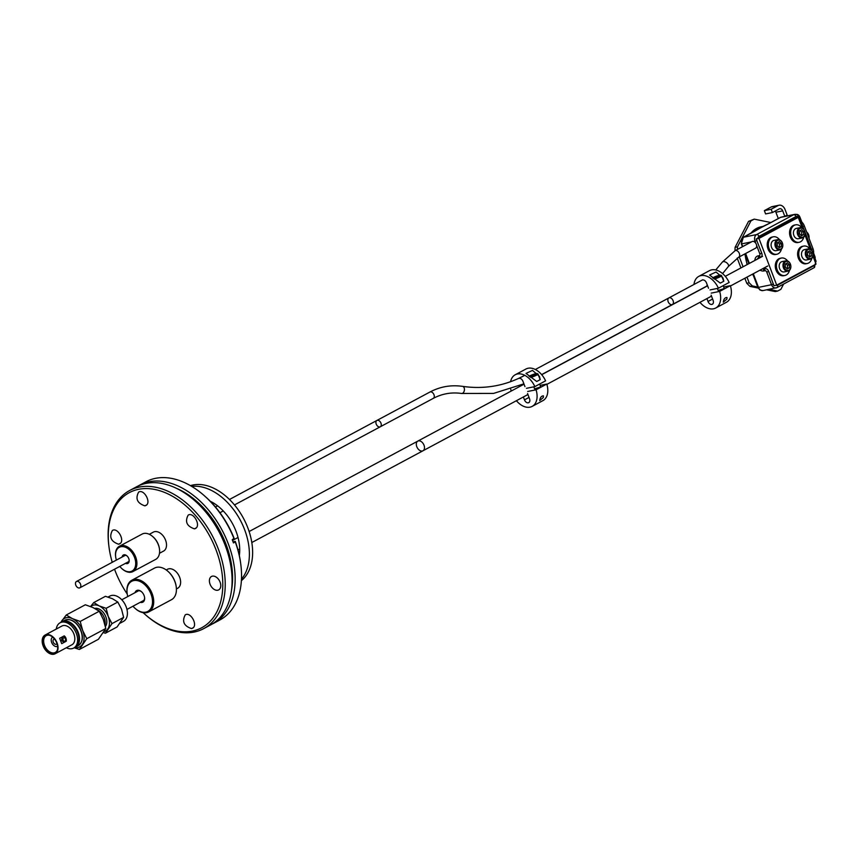 <?xml version="1.0" encoding="UTF-8"?>
<svg xmlns="http://www.w3.org/2000/svg" width="859" height="859" viewBox="0 0 859 859"><rect width="100%" height="100%" fill="white"/><g stroke="black" fill="none" stroke-linecap="round" stroke-linejoin="round"><path stroke-width="1.29" d="M212.066 624.096A78.362 51.465 -118.2 0 0 213.612 623.323L220.022 619.887A78.362 51.465 -118.2 0 0 240.692 563.568A78.362 51.465 -118.2 0 0 235.269 541.943L233.455 542.909L232.241 539.731L234.067 538.217A75.946 49.886 -118.2 0 0 205.28 496.545L204.324 495.707A78.362 51.465 -118.2 0 0 145.976 481.749L139.577 485.185A78.362 51.465 -118.2 0 0 138.074 486.044M234.056 538.754A78.362 51.465 -118.2 0 0 204.324 495.707M166.238 569.946L167.505 569.281A10.759 7.065 61.8 0 1 178.812 575.423A10.759 7.065 61.8 0 1 177.673 588.254L176.406 588.93M210.068 584.206A7.602 4.993 -118.2 0 0 218.68 589.897A7.602 4.993 -118.2 0 0 219.485 580.824A7.602 4.993 -118.2 0 0 211.486 576.486A7.602 4.993 -118.2 0 0 210.068 584.206M149.316 534.298L153.385 532.108A10.759 7.065 61.8 0 1 164.703 538.26A10.759 7.065 61.8 0 1 163.554 551.091L159.484 553.271M191.514 628.595L192.416 628.273C198.343 625.674 190.741 611.425 185.265 614.84C181.786 621.39 183.869 625.975 191.514 628.595L193.2 627.693M143.109 612.671A76.644 50.337 -118.2 0 0 144.666 614.078A76.644 50.337 -118.2 0 0 222.696 580.501A76.644 50.337 -118.2 0 0 138.6 489.308A76.644 50.337 -118.2 0 0 109.093 547.709A76.644 50.337 -118.2 0 0 112.25 562.301M114.537 569.216A76.644 50.337 -118.2 0 0 127.239 594.041M118.649 544.219L119.541 543.897C125.468 541.299 117.876 527.039 112.4 530.454C108.921 537.015 111.004 541.599 118.649 544.219L120.324 543.317M144.892 505.854L145.794 505.522C151.71 502.923 144.119 488.674 138.643 492.089C135.164 498.649 137.247 503.234 144.892 505.854L146.567 504.952M194.445 528.854L195.347 528.532C201.274 525.933 193.672 511.685 188.196 515.099C184.717 521.649 186.8 526.234 194.445 528.854L196.131 527.952M240.692 563.568L240.52 562.312A75.946 49.886 -118.2 0 0 235.28 541.406L233.057 541.857M235.269 541.943L235.28 541.406M213.612 623.323A78.362 51.465 -118.2 0 0 225.348 536.778A78.362 51.465 -118.2 0 0 149.058 481.781A78.362 51.465 -118.2 0 0 139.577 485.185M231.447 590.648A74.916 49.21 -118.2 0 0 176.653 488.417M144.666 614.078L145.343 614.679A78.362 51.465 -118.2 0 0 203.69 628.638L210.562 624.955A78.362 51.465 -118.2 0 0 222.288 538.41A78.362 51.465 -118.2 0 0 146.009 483.413A78.362 51.465 -118.2 0 0 136.517 486.817L129.655 490.5A78.362 51.465 -118.2 0 0 108.975 546.818L109.093 547.709M203.69 628.638A78.362 51.465 -118.2 0 0 215.426 542.093A78.362 51.465 -118.2 0 0 139.147 487.096A78.362 51.465 -118.2 0 0 129.655 490.5M135.056 592.656A6.571 4.316 61.8 0 1 137.429 590.283A6.571 4.316 61.8 0 1 141.531 591.744A6.571 4.316 61.8 0 1 144.58 597.434A6.571 4.316 61.8 0 1 140.232 602.32M132.973 606.218A17.083 11.221 -118.2 0 0 135.099 608.376A17.083 11.221 -118.2 0 0 152.483 600.892A17.083 11.221 -118.2 0 0 133.746 580.577A17.083 11.221 -118.2 0 0 127.164 593.59A17.083 11.221 -118.2 0 0 127.787 596.554M168.074 571.428A17.083 11.221 61.8 0 1 168.235 571.579A17.083 11.221 61.8 0 1 176.17 586.364A17.083 11.221 61.8 0 1 176.192 586.59M148.79 611.876L171.489 599.7A17.942 11.779 -118.2 0 0 176.224 586.815A17.942 11.779 -118.2 0 0 167.902 571.278A17.942 11.779 -118.2 0 0 156.714 567.305A17.942 11.779 -118.2 0 0 154.545 568.078L131.846 580.244A17.942 11.779 61.8 0 1 134.015 579.471A17.942 11.779 61.8 0 1 151.474 592.055A17.942 11.779 61.8 0 1 148.79 611.876A17.942 11.779 61.8 0 1 135.432 608.677A17.942 11.779 61.8 0 1 135.26 608.526M127.143 593.365A17.942 11.779 61.8 0 1 127.111 593.139A17.942 11.779 61.8 0 1 131.846 580.244M141.982 601.386A5.712 3.747 -118.2 0 0 142.326 601.343A5.712 3.747 -118.2 0 0 143.013 601.096A5.712 3.747 -118.2 0 0 144.548 597.209M141.703 591.905A5.712 3.747 -118.2 0 0 138.31 590.777A5.712 3.747 -118.2 0 0 137.623 591.024A5.712 3.747 -118.2 0 0 136.796 591.722M152.977 536.789A13.486 8.858 61.8 0 1 153.149 536.929A13.486 8.858 61.8 0 1 159.409 548.611A13.486 8.858 61.8 0 1 159.43 548.837M127.003 562.538A3.908 2.566 -118.2 0 0 127.572 562.505A3.908 2.566 -118.2 0 0 128.045 562.334A3.908 2.566 -118.2 0 0 129.097 559.746M127.1 556.009A3.908 2.566 -118.2 0 0 124.823 555.29A3.908 2.566 -118.2 0 0 124.351 555.451A3.908 2.566 -118.2 0 0 123.61 556.213M132.973 571.546L155.683 559.381A14.356 9.428 -118.2 0 0 159.473 549.062A14.356 9.428 -118.2 0 0 152.805 536.639A14.356 9.428 -118.2 0 0 143.861 533.45A14.356 9.428 -118.2 0 0 142.122 534.083L119.422 546.249A14.356 9.428 61.8 0 1 121.162 545.626A14.356 9.428 61.8 0 1 135.131 555.698A14.356 9.428 61.8 0 1 132.973 571.546A14.356 9.428 61.8 0 1 122.289 568.991A14.356 9.428 61.8 0 1 122.118 568.83M115.664 556.782A14.356 9.428 61.8 0 1 115.632 556.557A14.356 9.428 61.8 0 1 119.422 546.249M122.118 557.008A4.767 3.125 61.8 0 1 123.954 554.796A4.767 3.125 61.8 0 1 126.928 555.848A4.767 3.125 61.8 0 1 129.14 559.982A4.767 3.125 61.8 0 1 125.511 563.332M119.788 566.403A13.486 8.858 -118.2 0 0 121.957 568.69A13.486 8.858 -118.2 0 0 135.69 562.774A13.486 8.858 -118.2 0 0 120.883 546.721A13.486 8.858 -118.2 0 0 115.697 557.008A13.486 8.858 -118.2 0 0 116.405 560.079M74.54 647.589A16.149 10.609 -118.2 0 0 77.718 647.579A16.149 10.609 -118.2 0 0 82.281 644.497A16.149 10.609 -118.2 0 0 82.689 630.495A16.149 10.609 -118.2 0 0 72.457 618.641A16.149 10.609 -118.2 0 0 66.379 617.718A16.149 10.609 -118.2 0 0 61.816 620.799A16.149 10.609 -118.2 0 0 60.989 622.292M120.196 623.129L123.471 621.368A14.356 9.428 -118.2 0 0 125.618 605.52A14.356 9.428 -118.2 0 0 111.649 595.448A14.356 9.428 -118.2 0 0 109.909 596.071L108.073 597.059M106.162 608.301L108.223 616.418L111.981 623.623L105.432 633.201L117.082 626.963L123.632 617.374L121.57 609.256L117.812 602.052L112.475 598.723L105.432 596.307L93.781 602.556L99.118 605.885L106.162 608.301L117.812 602.052M111.981 623.623L123.632 617.374M105.432 633.201L103.424 632.654M90.56 606.529L93.781 602.556M104.132 631.526A14.356 9.428 -118.2 0 0 107.858 628.874A14.356 9.428 -118.2 0 0 108.223 616.418A14.356 9.428 -118.2 0 0 99.118 605.885A14.356 9.428 -118.2 0 0 93.717 605.058A14.356 9.428 -118.2 0 0 90.7 606.594M105.389 626.501A10.759 7.065 -118.2 0 0 104.755 614.572A10.759 7.065 -118.2 0 0 94.973 608.376A10.759 7.065 -118.2 0 0 94.748 608.43M104.948 624.697A10.759 7.065 -118.2 0 0 96.874 609.643M74.239 647.761L79.372 649.479L86.748 638.699L82.689 630.495L80.198 621.454L72.457 618.641L66.272 614.99L60.753 622.421M80.198 621.454L99.247 611.243L103.295 619.446L105.797 628.487L86.748 638.699M66.272 614.99L85.331 604.779L93.062 607.592L99.247 611.243M105.797 628.487L98.431 639.268L79.372 649.479M52.7 637.163A5.165 3.393 -118.2 0 0 52.624 637.195A5.165 3.393 -118.2 0 0 52.077 643.348A5.165 3.393 -118.2 0 0 57.51 646.301A5.165 3.393 -118.2 0 0 57.574 646.269L57.51 646.301M54.611 639.193A2.76 1.815 -118.2 0 0 53.763 639.321A2.76 1.815 -118.2 0 0 53.355 642.36A2.76 1.815 -118.2 0 0 56.039 644.293A2.76 1.815 -118.2 0 0 56.372 644.175A2.76 1.815 -118.2 0 0 56.941 643.541M46.375 634.586A10.619 6.979 61.8 0 1 56.715 642.038A10.619 6.979 61.8 0 1 55.126 653.774A10.619 6.979 61.8 0 1 43.959 647.707A10.619 6.979 61.8 0 1 45.087 635.048A10.619 6.979 61.8 0 1 46.375 634.586M45.087 635.048L61.88 626.05A10.619 6.979 61.8 0 1 63.169 625.588A10.619 6.979 61.8 0 1 73.498 633.04A10.619 6.979 61.8 0 1 71.909 644.776L55.126 653.774M64.21 635.875L59.668 638.312L61.698 643.659L66.24 641.233L64.21 635.875A4.478 3.318 -101.5 0 1 66.24 641.233M49.296 635.231A9.535 6.26 -118.2 0 0 46.268 635.649A9.535 6.26 -118.2 0 0 44.84 646.183A9.535 6.26 -118.2 0 0 54.117 652.872A9.535 6.26 -118.2 0 0 55.266 652.453A9.535 6.26 -118.2 0 0 57.295 650.166M56.286 629.046A14.356 9.428 61.8 0 1 60.119 622.764L61.451 622.045A14.356 9.428 61.8 0 1 63.19 621.422A14.356 9.428 61.8 0 1 77.16 631.494A14.356 9.428 61.8 0 1 75.012 647.342L73.681 648.062A14.356 9.428 61.8 0 1 66.326 647.761M60.119 622.764A14.356 9.428 61.8 0 1 61.859 622.141A14.356 9.428 61.8 0 1 75.828 632.213A14.356 9.428 61.8 0 1 73.681 648.062M53.655 653.753A10.104 6.636 61.8 0 1 42.95 644.196A10.104 6.636 61.8 0 1 48.92 635.134A10.104 6.636 61.8 0 1 57.177 650.531A10.104 6.636 61.8 0 1 53.655 653.753M64.629 641.244L63.308 641.512A1.782 1.321 -101.5 0 1 62.6 638.022L63.92 637.754A1.782 1.321 -101.5 0 1 64.629 641.244A1.782 1.321 -101.5 0 1 63.92 637.754M783.623 284.05L780.885 289.322L777.599 291.083L775.215 291.566L766.722 289.827M770.856 222.535L754.223 219.131L750.938 220.892L737.473 246.844L735.089 247.328L748.554 221.375L754.223 219.131M737.398 249.443L737.473 246.844M739.309 256.884L743.067 266.784M746.997 277.113L749.166 282.815L752.312 285.897L757.735 287.013M769.106 289.343L777.599 291.083M749.166 282.815L746.782 283.298L749.928 286.38L752.312 285.897M734.993 250.731L735.089 247.328M750.938 220.892L748.554 221.375M746.782 283.298L744.86 278.262M740.941 267.922L737.194 258.076M758.196 288.076L749.928 286.38M754.084 231.576A2.298 1.503 61.8 0 1 754.299 231.415A2.298 1.503 61.8 0 1 754.599 231.296L743.572 237.213A5.165 3.823 78.5 0 0 741.951 243.827L751.464 241.905M763.436 226.271L754.599 231.296M780.069 217.649A2.298 1.503 61.8 0 1 780.305 217.477L769.277 223.383A2.298 1.503 61.8 0 1 769.557 223.286L758.25 229.052M757.23 229.697L762.416 226.712M753.611 241.465L755.018 241.186A5.165 3.823 -101.5 0 1 756.629 234.561A2.298 1.503 61.8 0 1 758.959 236.386A2.867 2.126 78.5 0 0 757.831 238.265L795.906 217.853L798.258 217.381L802.295 228M762.491 268.813A6.238 4.091 -118.2 0 0 763.812 268.824L765.025 268.577A3.64 2.394 61.8 0 1 768.698 271.455L773.927 285.725L776.708 285.156L758.959 238.437L798.258 217.381M757.831 238.265L756.178 239.006L761.761 253.19A3.64 2.394 61.8 0 1 760.644 257.045L759.431 257.292A6.238 4.091 -118.2 0 0 757.316 259.15M801.748 231.994L801.662 235.044L803.584 234.647L801.522 235.763L799.536 233.82L799.622 230.77L801.694 229.664L803.68 231.597L801.748 231.994L800.191 230.47M801.093 235.345L801.662 235.044M779.424 243.956L779.338 247.005L781.271 246.619L779.199 247.725L777.212 245.781L777.298 242.732L779.371 241.626L781.357 243.559L779.424 243.956L777.867 242.431M778.769 247.306L779.338 247.005M809.812 253.233L809.726 256.283L811.658 255.885L809.586 257.002L807.6 255.059L807.685 252.009L809.758 250.892L811.744 252.836L809.812 253.233L808.255 251.708M809.157 256.583L809.726 256.283M787.488 265.195L787.402 268.244L789.335 267.847L787.263 268.964L785.276 267.02L785.373 263.971L787.435 262.865L789.421 264.797L787.488 265.195L785.931 263.67M786.844 268.545L787.402 268.244M803.68 231.597L803.584 234.647M781.357 243.559L781.271 246.619M811.744 252.836L811.658 255.885M789.421 264.797L789.335 267.847M798.537 234.357A4.617 3.415 -101.5 0 1 801.737 228.183A4.617 3.415 -101.5 0 1 804.55 235.591A4.617 3.415 -101.5 0 1 798.537 234.357M776.214 246.318A4.617 3.415 -101.5 0 1 779.414 240.144A4.617 3.415 -101.5 0 1 782.227 247.553A4.617 3.415 -101.5 0 1 776.214 246.318M806.601 255.595A4.617 3.415 -101.5 0 1 809.801 249.421A4.617 3.415 -101.5 0 1 812.614 256.82A4.617 3.415 -101.5 0 1 806.601 255.595M784.278 267.557A4.617 3.415 -101.5 0 1 787.478 261.383A4.617 3.415 -101.5 0 1 790.291 268.792A4.617 3.415 -101.5 0 1 784.278 267.557M797.7 234.668A5.251 3.887 -101.5 0 1 800.148 227.646A5.251 3.887 -101.5 0 1 805.001 232.027A5.251 3.887 -101.5 0 1 802.231 237.943A5.251 3.887 -101.5 0 1 797.7 234.668M775.376 246.63A5.251 3.887 -101.5 0 1 777.824 239.607A5.251 3.887 -101.5 0 1 782.678 243.988A5.251 3.887 -101.5 0 1 779.908 249.905A5.251 3.887 -101.5 0 1 775.376 246.63M805.763 255.907A5.251 3.887 -101.5 0 1 808.212 248.885A5.251 3.887 -101.5 0 1 813.065 253.255A5.251 3.887 -101.5 0 1 810.295 259.182A5.251 3.887 -101.5 0 1 805.763 255.907M789.507 270.317A8.901 6.582 -101.5 0 1 784.879 275.492L783.741 275.718A8.901 6.582 -101.5 0 1 775.752 269.254A8.901 6.582 -101.5 0 1 778.845 258.774A8.901 6.582 -101.5 0 1 780.208 258.28L781.346 258.044A8.901 6.582 -101.5 0 1 787.628 261.018M781.443 249.078A8.901 6.582 -101.5 0 1 776.815 254.253L775.677 254.479A8.901 6.582 -101.5 0 1 767.688 248.015A8.901 6.582 -101.5 0 1 770.781 237.535A8.901 6.582 -101.5 0 1 772.144 237.041L773.272 236.816A8.901 6.582 -101.5 0 1 779.564 239.779M803.766 237.116A8.901 6.582 -101.5 0 1 799.128 242.292L798 242.517A8.901 6.582 -101.5 0 1 790.012 236.053A8.901 6.582 -101.5 0 1 793.104 225.573A8.901 6.582 -101.5 0 1 794.457 225.079L795.595 224.843A8.901 6.582 -101.5 0 1 801.876 227.818M811.83 258.355A8.901 6.582 -101.5 0 1 807.202 263.53L806.064 263.756A8.901 6.582 -101.5 0 1 798.075 257.292A8.901 6.582 -101.5 0 1 801.168 246.812A8.901 6.582 -101.5 0 1 802.531 246.318L803.67 246.082A8.901 6.582 -101.5 0 1 809.951 249.046M804.947 234.979L810.359 249.239M813.011 256.218L816.007 264.1L776.708 285.156M758.959 238.437L756.178 239.006M784.879 275.492A8.901 6.582 -101.5 0 1 776.89 269.017A8.901 6.582 -101.5 0 1 779.983 258.538A8.901 6.582 -101.5 0 1 781.346 258.044M783.44 267.868A5.251 3.887 -101.5 0 1 785.888 260.846A5.251 3.887 -101.5 0 1 790.742 265.227A5.251 3.887 -101.5 0 1 787.982 271.143A5.251 3.887 -101.5 0 1 783.44 267.868M787.982 271.143L784.16 271.916A5.251 3.887 -101.5 0 1 779.618 268.642A5.251 3.887 -101.5 0 1 782.066 261.619L785.888 260.846M807.202 263.53A8.901 6.582 -101.5 0 1 799.214 257.056A8.901 6.582 -101.5 0 1 802.306 246.576A8.901 6.582 -101.5 0 1 803.67 246.082M810.295 259.182L806.472 259.955A5.251 3.887 -101.5 0 1 801.941 256.68A5.251 3.887 -101.5 0 1 804.389 249.658L808.212 248.885M776.815 254.253A8.901 6.582 -101.5 0 1 768.826 247.789A8.901 6.582 -101.5 0 1 771.919 237.299A8.901 6.582 -101.5 0 1 773.272 236.816M779.908 249.905L776.085 250.678A5.251 3.887 -101.5 0 1 771.554 247.403A5.251 3.887 -101.5 0 1 774.002 240.38L777.824 239.607M799.128 242.292A8.901 6.582 -101.5 0 1 791.15 235.817A8.901 6.582 -101.5 0 1 794.242 225.337A8.901 6.582 -101.5 0 1 795.595 224.843M802.231 237.943L798.408 238.716A5.251 3.887 -101.5 0 1 793.877 235.441A5.251 3.887 -101.5 0 1 796.325 228.419L800.148 227.646M787.488 215.845A7.173 4.714 61.8 0 1 787.155 215.072L785.083 209.596A7.001 5.186 78.5 0 0 779.038 205.226A7.001 5.186 78.5 0 0 777.964 205.623L771.167 209.263L772.424 212.549L779.21 208.909A3.447 2.545 -101.5 0 1 779.736 208.716A3.447 2.545 -101.5 0 1 782.71 210.863L775.902 212.248L778.179 218.25A7.173 4.714 61.8 0 1 778.286 218.551M813.301 253.953A7.173 4.714 -118.2 0 0 812.99 248.713L804.314 225.885A7.173 4.714 -118.2 0 0 800.889 221.278M784.815 216.393A7.173 4.714 61.8 0 1 784.793 216.339L782.71 210.863M777.964 205.623L771.146 206.998L764.36 210.638L771.167 209.263M771.146 206.998A7.001 5.186 -101.5 0 1 772.22 206.611L779.038 205.226M775.902 212.248A3.447 2.545 78.5 0 0 775.205 211.056M772.424 212.549L765.605 213.934L764.36 210.638M796.186 214.492L796.465 214.428A3.447 2.266 61.8 0 1 799.944 217.155L801.812 222.052M813.548 252.943L814.869 256.444A3.447 2.266 61.8 0 1 815.094 258.699M809.006 238.254A5.251 3.447 -118.2 0 0 809.049 236.493A5.251 3.447 -118.2 0 0 808.641 234.936A5.251 3.447 -118.2 0 0 806.622 231.951L806.826 232.145A4.682 3.071 61.8 0 1 808.641 234.808A4.682 3.071 61.8 0 1 809.006 236.193A4.682 3.071 61.8 0 1 809.017 236.343M712.68 277.919A4.617 0.676 159.2 0 1 717.115 275.932A4.617 0.676 159.2 0 1 720.669 275.181L721.463 275.524A5.251 0.762 159.2 0 1 721.56 275.61L723.6 280.979A5.251 0.762 159.2 0 1 722.913 281.698L723.815 281.215L722.967 277.94L716.052 272.024L709.577 275.03L720.282 283.105L721.184 282.622A5.251 0.762 159.2 0 1 720.207 283.062M710.017 289.923L718.425 288.216A17.942 11.779 -118.2 0 0 698.775 276.383A17.942 11.779 -118.2 0 0 693.965 284.479M718.425 288.216L729.141 282.471A17.942 11.779 -118.2 0 0 709.502 270.639L698.775 276.383M702.726 279.97A3.737 2.448 61.8 0 1 706.495 282.922L708.514 288.227M711.123 295.152L713.088 300.317A3.865 2.534 61.8 0 1 712.369 304.236A3.865 2.534 61.8 0 1 711.896 304.408L711.8 304.43A3.737 2.448 61.8 0 1 708.02 301.477L706.925 298.588M726.907 299.104L723.299 302.175C723.707 299.115 724.932 297.547 726.982 297.472L726.907 299.104M699.956 302.336A17.942 11.779 -118.2 0 0 715.73 308.016A17.942 11.779 -118.2 0 0 719.638 291.405L711.231 293.112M715.73 308.016L726.446 302.261A17.942 11.779 -118.2 0 0 730.354 285.66L719.638 291.405M730.354 285.66L723.707 287.003M723.203 285.66L724.158 288.173L723.267 288.892L718.145 290.46L717.372 288.431M722.913 281.698A5.251 0.762 159.2 0 1 722.151 282.139A5.251 0.762 159.2 0 1 721.184 282.622M721.56 275.61A5.251 0.762 159.2 0 1 720.11 276.781A5.251 0.762 159.2 0 1 714.334 279.057M717.48 276.899L717.201 276.136L719.251 275.728L718.489 276.48L713.614 278.069L714.377 277.307L714.581 277.865M714.377 277.307L717.201 276.136M720.669 275.181A4.617 0.676 159.2 0 1 719.477 276.276A4.617 0.676 159.2 0 1 713.518 278.509M190.44 485.646A54.31 35.67 61.8 0 1 243.484 518.342A54.31 35.67 61.8 0 1 241.39 580.641M191.729 486.409A54.31 35.67 61.8 0 1 240.241 520.082A54.31 35.67 61.8 0 1 241.476 579.138M210.187 501.216A41.361 27.166 61.8 0 1 239.339 555.569M416.787 446.68A5.487 3.597 -118.2 0 0 422.993 450.771A5.487 3.597 -118.2 0 0 423.573 444.243A5.487 3.597 -118.2 0 0 417.807 441.107A5.487 3.597 -118.2 0 0 416.787 446.68M673.102 300.714A3.737 2.448 -118.2 0 0 668.871 297.923A3.737 2.448 61.8 0 1 673.102 300.714A3.737 2.448 61.8 0 1 672.404 304.505A3.737 2.448 -118.2 0 0 673.102 300.714M527.566 393.54L529.52 398.705A3.865 2.534 61.8 0 1 528.8 402.624A3.865 2.534 61.8 0 1 528.339 402.796L528.231 402.817A3.737 2.448 61.8 0 1 524.462 399.864L523.367 396.976M543.35 397.492L539.731 400.562C540.139 397.502 541.374 395.935 543.414 395.859L543.35 397.492M516.388 400.713A17.942 11.779 -118.2 0 0 532.161 406.393A17.942 11.779 -118.2 0 0 536.07 389.793L527.662 391.489M532.161 406.393L542.888 400.648A17.942 11.779 -118.2 0 0 546.786 384.048L536.07 389.793M546.786 384.048L540.15 385.39M539.635 384.048L540.59 386.561L539.699 387.269L534.577 388.848L533.804 386.818M529.112 376.306A4.617 0.676 159.2 0 1 533.557 374.309A4.617 0.676 159.2 0 1 537.1 373.568L537.906 373.912A5.251 0.762 159.2 0 1 538.002 373.998L540.032 379.356A5.251 0.762 159.2 0 1 539.345 380.086L540.247 379.603L539.409 376.328L532.483 370.401L526.019 373.418L536.714 381.493L537.616 381.009A5.251 0.762 159.2 0 1 536.639 381.439M526.46 388.311L534.856 386.604A17.942 11.779 -118.2 0 0 515.217 374.771A17.942 11.779 -118.2 0 0 510.579 381.707M510.751 389.234A17.942 11.779 -118.2 0 0 511.212 391.049M534.856 386.604L545.583 380.859A17.942 11.779 -118.2 0 0 525.933 369.026L515.217 374.771M519.459 386.636L519.212 386.002M519.158 378.347A3.737 2.448 61.8 0 1 522.938 381.299L524.956 386.614M539.345 380.086A5.251 0.762 159.2 0 1 538.593 380.526A5.251 0.762 159.2 0 1 537.616 381.009M538.002 373.998A5.251 0.762 159.2 0 1 536.553 375.158A5.251 0.762 159.2 0 1 530.765 377.445M533.922 375.276L533.632 374.524L535.683 374.105L534.921 374.868L530.046 376.446L530.808 375.694L531.023 376.253M530.808 375.694L533.632 374.524M537.1 373.568A4.617 0.676 159.2 0 1 535.909 374.664A4.617 0.676 159.2 0 1 529.949 376.897M524.033 384.177L417.807 441.107A5.487 3.597 61.8 0 1 423.573 444.243A5.487 3.597 61.8 0 1 422.993 450.771L527.941 394.528M433.312 398.361C442.149 393.68 451.555 392.037 461.551 393.465A3.586 2.33 -81.7 0 0 464.44 389.438A3.586 2.33 -81.7 0 0 462.593 386.367C451.05 384.725 440.152 386.614 429.919 392.037A3.586 2.352 -118.2 0 1 433.978 394.721A3.586 2.352 -118.2 0 1 433.312 398.361L380.279 426.783A3.586 2.352 -118.2 0 0 380.956 423.143A3.586 2.352 -118.2 0 0 376.886 420.459A3.586 2.352 -118.2 0 0 376.51 424.733A3.586 2.352 -118.2 0 0 380.279 426.783A3.586 2.352 -118.2 0 0 380.956 423.143A3.586 2.352 -118.2 0 0 376.886 420.459L229.471 499.476M80.521 584.163A3.586 2.352 -118.2 0 0 76.462 581.489A3.586 2.352 -118.2 0 0 76.075 585.763A3.586 2.352 -118.2 0 0 79.844 587.814A3.586 2.352 -118.2 0 0 80.521 584.163M707.215 284.791A3.737 2.448 61.8 0 1 706.227 286.38L672.404 304.505A3.737 2.448 61.8 0 1 668.474 302.368A3.737 2.448 61.8 0 1 668.871 297.923L535.34 369.499M738.633 257.249A3.737 2.448 61.8 0 0 739.331 253.459A3.737 2.448 61.8 0 0 735.111 250.667L752.119 241.551A3.737 2.448 61.8 0 1 756.339 244.343A3.737 2.448 61.8 0 1 755.641 248.133L738.633 257.249L728.368 266.505L722.591 273.602M78.255 645.603A14.356 9.428 -118.2 0 0 79.78 628.498A14.356 9.428 -118.2 0 0 64.693 620.305L62.02 621.733A14.356 9.428 61.8 0 1 77.117 629.937A14.356 9.428 61.8 0 1 75.581 647.042L78.255 645.603C83.087 641.984 83.688 636.24 80.048 628.359C75.506 620.971 70.384 618.287 64.693 620.305M742.885 237.718A2.298 1.503 61.8 0 1 743.293 237.309A2.298 1.503 61.8 0 1 743.572 237.213L756.629 234.561L793.641 214.729A5.165 3.823 -101.5 0 1 794.435 214.439L781.368 217.091A5.165 3.823 78.5 0 0 780.584 217.37L769.557 223.286M781.368 217.091L780.305 217.477A2.298 1.503 61.8 0 1 780.584 217.37L793.641 214.729A2.298 1.503 61.8 0 1 795.96 216.543L758.959 236.386M758.722 228.741L743.293 237.309L741.328 243.827L742.949 246.469M752.795 274.01L757.874 287.368L758.486 287.368L771.554 284.716L766.754 272.078A1.718 1.127 -118.2 0 0 765.015 270.725L763.801 270.961A8.15 5.358 61.8 0 1 760.032 270.134M745.623 253.502L749.381 263.402M753.311 273.731L758.486 287.368A5.165 3.823 78.5 0 0 762.953 290.589L759.968 290.009L757.874 287.368M754.857 260.47A8.15 5.358 61.8 0 1 758.067 255.885L759.281 255.638A1.718 1.127 -118.2 0 0 759.818 253.824L756.618 245.406M755.834 243.333L755.018 241.186L756.962 240.563M763.125 226.379L760.967 226.819A28.701 21.239 78.5 0 0 750.873 233.251M745.161 253.92A28.701 21.239 78.5 0 0 747.341 264.497M752.57 274.128A28.701 21.239 78.5 0 0 753.096 274.783M762.953 290.589L777.084 287.561A2.298 1.503 -118.2 0 1 776.804 287.658A5.165 3.823 -101.5 0 1 776.01 287.937A5.165 3.823 -101.5 0 1 771.554 284.716L773.508 284.093M804.11 229.772L799.514 217.671L798.881 218.175A2.867 2.126 78.5 0 0 795.96 216.543M813.097 253.426L816.05 261.2L815.416 261.716L813.119 255.671M810.778 249.497L805.055 234.432M802.714 228.258L798.881 218.175M813.806 267.815A2.298 1.503 -118.2 0 0 814.085 267.718A2.298 1.503 -118.2 0 0 814.515 265.388A2.867 2.126 78.5 0 0 815.384 264.432M815.663 263.208A2.867 2.126 78.5 0 0 815.416 261.716M816.05 261.2L814.085 267.718L777.084 287.561A2.298 1.503 -118.2 0 0 777.513 285.231L814.515 265.388M776.096 285.285A2.867 2.126 78.5 0 0 777.513 285.231M768.698 271.455L766.754 272.078M765.025 268.577A2.298 1.697 78.5 0 0 765.015 270.725M763.812 268.824A2.298 1.697 78.5 0 0 763.801 270.961M759.431 257.292A2.298 1.697 -101.5 0 1 758.067 255.885M760.644 257.045A2.298 1.697 -101.5 0 1 759.281 255.638M761.761 253.19L759.818 253.824M812.99 248.713L811.594 249.464M804.314 225.885L802.918 226.636M787.155 215.072L784.793 216.339M711.896 304.408L712.766 303.946M711.8 304.43L712.83 303.871M708.02 301.477L712.594 299.029M528.339 402.796L529.198 402.334M528.231 402.817L529.273 402.259M524.462 399.864L529.037 397.416M735.111 250.667L722.301 262.156A3.737 2.072 35.6 0 1 727.788 263.831A3.737 2.072 35.6 0 1 728.368 266.505M769.277 223.383L761.912 226.948M741.328 243.827L742.434 246.737M745.107 253.781L748.865 263.67M799.514 217.671C798.462 215.072 796.765 213.998 794.435 214.439M760.967 226.819L750.616 233.39M744.871 253.91L747.083 264.636M752.366 274.246L753.332 275.406M812.174 251.011L805.033 232.188M762.556 256.336L725.275 276.319M707.591 285.8L541.707 374.707M767.742 266L730.451 285.983M711.499 296.14L546.882 384.37M672.404 304.505L541.621 374.599M126.96 609.439L143.829 600.398M237.986 549.932L239.704 549.008M251.816 542.523L422.993 450.771M121.774 599.775L138.653 590.734M232.51 540.429L238.029 537.466M249.131 531.517L417.807 441.107M217.617 505.833L215.448 506.993M125.393 555.258L76.462 581.489M380.279 426.783L234.475 504.931M223.265 510.944L219.947 512.716M128.786 561.582L79.844 587.814M462.593 386.367C484.347 389.46 504.845 385.895 524.097 375.684M461.551 393.465L493.549 393.411L523.904 383.844M429.919 392.037L376.886 420.459M702.694 279.798L668.871 297.923M707.537 285.65L706.227 286.38M722.301 262.156L715.74 269.962"/></g></svg>
